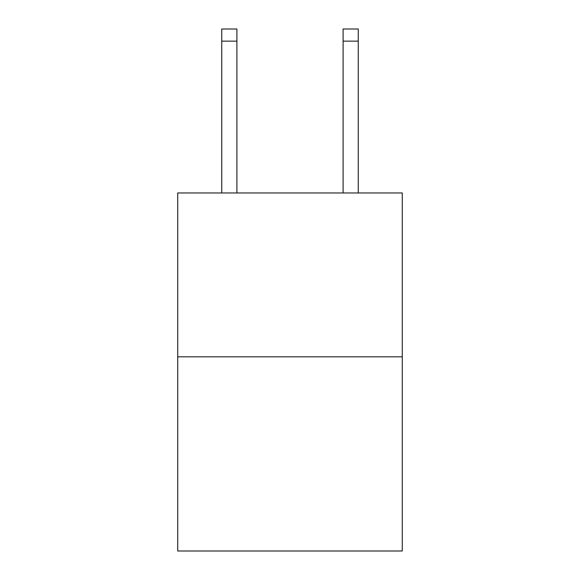 <?xml version="1.0" encoding="UTF-8"?>
<svg xmlns="http://www.w3.org/2000/svg" width="580" height="580" viewBox="0 0 580 580"><rect width="100%" height="100%" fill="white"/><g stroke="black" fill="none" stroke-linecap="round" stroke-linejoin="round"><path stroke-width="0.87" d="M402.266 356.816L402.266 192.966L177.734 192.966L177.734 551L402.266 551L402.266 356.816L177.734 356.816M236.901 192.966L236.901 29L221.734 29L236.901 29L221.734 29L236.901 29L221.734 29L236.901 29L221.734 29L236.901 29L221.734 29L236.901 29L221.734 29L236.901 29L221.734 29L236.901 29L221.734 29L236.901 29L221.734 29L236.901 29L221.734 29L236.901 29L221.734 29L236.901 29L221.734 29L236.901 29L221.734 29L236.901 29L221.734 29L236.901 29L221.734 29L236.901 29L221.734 29L236.901 29L221.734 29L236.901 29L221.734 29L221.734 192.966M236.901 29L221.734 29L236.901 29M358.266 192.966L358.266 29L343.099 29L343.099 192.966M236.901 41.136L221.734 41.136M343.099 41.136L358.266 41.136"/></g></svg>
